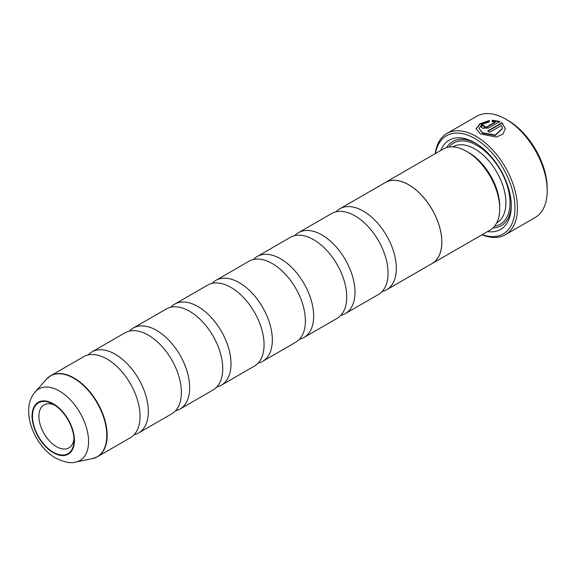 <?xml version="1.0" encoding="UTF-8"?>
<svg xmlns="http://www.w3.org/2000/svg" width="576" height="576" viewBox="0 0 576 576"><rect width="100%" height="100%" fill="white"/><g stroke="black" fill="none" stroke-linecap="round" stroke-linejoin="round"><path stroke-width="0.86" d="M336.118 211.788A46.764 27 60 0 1 339.883 208.764A46.764 27 60 0 1 363.269 211.075A46.764 27 60 0 1 393.818 252.288A46.764 27 60 0 1 386.647 289.757A46.764 27 60 0 1 382.147 291.506M294.79 235.649A46.764 27 60 0 1 298.548 232.625A46.764 27 60 0 1 321.934 234.943A46.764 27 60 0 1 352.483 276.149A46.764 27 60 0 1 345.312 313.618A46.764 27 60 0 1 340.812 315.367M212.119 283.378A46.764 27 60 0 1 215.885 280.354A46.764 27 60 0 1 239.263 282.665A46.764 27 60 0 1 269.813 323.878A46.764 27 60 0 1 262.649 361.346A46.764 27 60 0 1 258.149 363.096M170.784 307.238A46.764 27 60 0 1 174.55 304.214A46.764 27 60 0 1 197.935 306.533A46.764 27 60 0 1 228.485 347.738A46.764 27 60 0 1 221.314 385.214A46.764 27 60 0 1 216.814 386.964M129.456 331.106A46.764 27 60 0 1 133.214 328.075A46.764 27 60 0 1 156.6 330.394A46.764 27 60 0 1 187.15 371.606A46.764 27 60 0 1 179.978 409.075A46.764 27 60 0 1 175.478 410.825M88.121 354.967A46.764 27 60 0 1 91.886 351.943A46.764 27 60 0 1 115.265 354.262A46.764 27 60 0 1 145.814 395.467A46.764 27 60 0 1 138.65 432.936A46.764 27 60 0 1 134.143 434.686M253.454 259.51A46.764 27 60 0 1 257.22 256.486A46.764 27 60 0 1 280.598 258.804A46.764 27 60 0 1 311.148 300.01A46.764 27 60 0 1 303.984 337.486A46.764 27 60 0 1 299.477 339.235M339.883 208.764L385.351 182.513A46.764 27 60 0 1 408.73 184.824A46.764 27 60 0 1 439.279 226.037A46.764 27 60 0 1 432.115 263.506L386.647 289.757M384.185 183.182A46.822 27.036 60 0 1 385.322 182.462A46.822 27.036 60 0 1 408.73 184.781A46.822 27.036 60 0 1 439.322 226.037A46.822 27.036 60 0 1 432.144 263.556A46.822 27.036 60 0 1 430.942 264.182M499.709 208.714L499.709 206.33A43.898 25.344 60 0 0 468.67 152.561L466.603 151.373A46.822 27.036 60 0 1 499.709 208.714A46.822 27.036 60 0 1 490.01 230.148L432.144 263.556M440.734 150.466A51.502 29.736 60 0 1 474.869 142.776L474.869 142.776A51.502 29.736 60 0 1 511.279 205.848A51.502 29.736 60 0 1 487.555 231.566M446.544 147.6A48.578 28.044 60 0 1 475.913 143.402M482.285 234.605A56.7 32.738 -120 0 0 514.786 203.573A56.7 32.738 -120 0 0 474.869 138.528A56.7 32.738 -120 0 0 435.463 153.511M435.197 153.662A58.457 33.746 60 0 1 446.882 133.488A58.457 33.746 60 0 1 476.107 136.382A58.457 33.746 60 0 1 514.296 187.891A58.457 33.746 60 0 1 505.332 234.734A58.457 33.746 60 0 1 482.018 234.763M505.332 234.734L535.097 217.555A58.457 33.746 -120 0 0 547.2 190.793A58.457 33.746 -120 0 0 505.865 119.203L505.865 119.203A58.457 33.746 -120 0 0 476.64 116.309L446.882 133.488M482.479 132.754L479.059 128.455L481.975 124.481L489.276 121.889L489.276 120.492L479.909 123.833L476.143 128.729L480.37 133.92L496.31 137.074L502.877 134.129L505.325 128.743L502.034 122.674L487.642 130.982A58.457 33.746 60 0 1 489.701 132.293L501.48 125.496L502.409 128.47L495.202 135.043L482.479 132.754M488.038 131.227L502.034 123.149L502.034 122.674M502.034 123.149L505.289 128.513M479.059 128.455L482.479 133.229L495.202 135.518L502.402 128.714M482.479 128.218L488.671 128.002L499.968 121.478L492.192 120.197L492.192 121.651L495.288 121.91L486.605 126.929L484.546 127.03L484.546 125.971A58.457 33.746 -120 0 0 482.479 125.136L481.198 126.749L482.479 128.218M484.546 126.446L484.546 127.505L486.605 127.404L495.288 122.386L495.288 121.91M484.546 127.03L484.546 125.971M507.931 120.398L505.865 119.203L507.931 120.391A55.534 32.062 60 0 1 507.931 120.398A55.534 32.062 60 0 1 547.2 188.41L547.2 190.793M476.15 128.966L480.074 124.207L489.276 120.974M298.548 232.625L331.618 213.53A46.764 27 60 0 1 354.996 215.849A46.764 27 60 0 1 385.553 257.054A46.764 27 60 0 1 378.382 294.53L345.312 313.618M257.22 256.486L290.282 237.398A46.764 27 60 0 1 313.668 239.71A46.764 27 60 0 1 344.218 280.922A46.764 27 60 0 1 337.046 318.391L303.984 337.486M215.885 280.354L248.954 261.259A46.764 27 60 0 1 272.333 263.578A46.764 27 60 0 1 302.882 304.783A46.764 27 60 0 1 295.711 342.259L262.649 361.346M174.55 304.214L207.619 285.127A46.764 27 60 0 1 230.998 287.438A46.764 27 60 0 1 261.547 328.651A46.764 27 60 0 1 254.383 366.12L221.314 385.214M133.214 328.075L166.284 308.988A46.764 27 60 0 1 189.662 311.306A46.764 27 60 0 1 220.212 352.512A46.764 27 60 0 1 213.048 389.988L179.978 409.075M91.886 351.943L124.949 332.849A46.764 27 60 0 1 148.334 335.167A46.764 27 60 0 1 178.884 376.373A46.764 27 60 0 1 171.713 413.849L138.65 432.936M48.492 377.266A46.764 27 60 0 1 50.717 375.71L83.621 356.717A46.764 27 60 0 1 106.999 359.028A46.764 27 60 0 1 137.549 400.241A46.764 27 60 0 1 130.378 437.71L97.474 456.71A46.764 27 60 0 1 95.026 457.855M53.266 404.251A29.376 16.956 -120 0 0 32.494 416.246A29.376 16.956 -120 0 0 53.266 452.218A29.376 16.956 -120 0 0 74.038 440.23A29.376 16.956 -120 0 0 53.266 404.251L53.266 404.251M54.936 405.295A24.84 14.342 -120 0 0 44.05 404.87A24.84 14.342 -120 0 0 40.241 424.778A24.84 14.342 -120 0 0 56.47 446.674A24.84 14.342 -120 0 0 68.89 447.905A24.84 14.342 -120 0 0 73.966 438.264M481.226 126.986L482.479 125.618A58.457 33.746 60 0 1 484.186 126.295M492.192 120.672L499.968 121.954M482.479 125.618L482.479 125.136M511.265 204.631A48.578 28.044 60 0 1 492.941 227.966M385.322 182.462L443.189 149.054A46.822 27.036 60 0 1 466.603 151.373L468.67 152.561M452.794 146.88L452.916 146.808A43.898 25.344 60 0 1 474.869 148.982A43.898 25.344 60 0 1 503.546 187.668A43.898 25.344 60 0 1 496.814 222.847L496.692 222.919M448.934 147.067A46.822 27.036 60 0 1 476.935 145.404A46.822 27.036 60 0 1 508.738 191.376A46.822 27.036 60 0 1 494.597 226.166M46.418 379.238L50.717 375.71A46.764 27 60 0 1 74.095 378.029A46.764 27 60 0 1 104.645 419.234A46.764 27 60 0 1 97.474 456.71L92.275 458.662A46.706 26.964 -120 0 0 105.35 423.454A46.706 26.964 -120 0 0 73.771 378.259A46.706 26.964 -120 0 0 46.418 379.238L35.23 391.874A41.256 23.818 60 0 1 59.393 391.018A41.256 23.818 60 0 1 87.286 430.934A41.256 23.818 60 0 1 75.737 462.038L92.275 458.662M53.266 452.7A29.959 17.302 -120 0 0 74.448 440.467A29.959 17.302 -120 0 0 53.266 403.776A29.959 17.302 -120 0 0 32.083 416.002A29.959 17.302 -120 0 0 53.266 452.7M486.605 127.404L486.605 126.929M484.114 127.001L484.114 126.526M75.737 462.038C71.136 463.622 64.454 462.29 55.685 458.05C33.948 445.73 19.591 409.378 35.23 391.874M502.409 128.952L502.409 128.47"/></g></svg>
